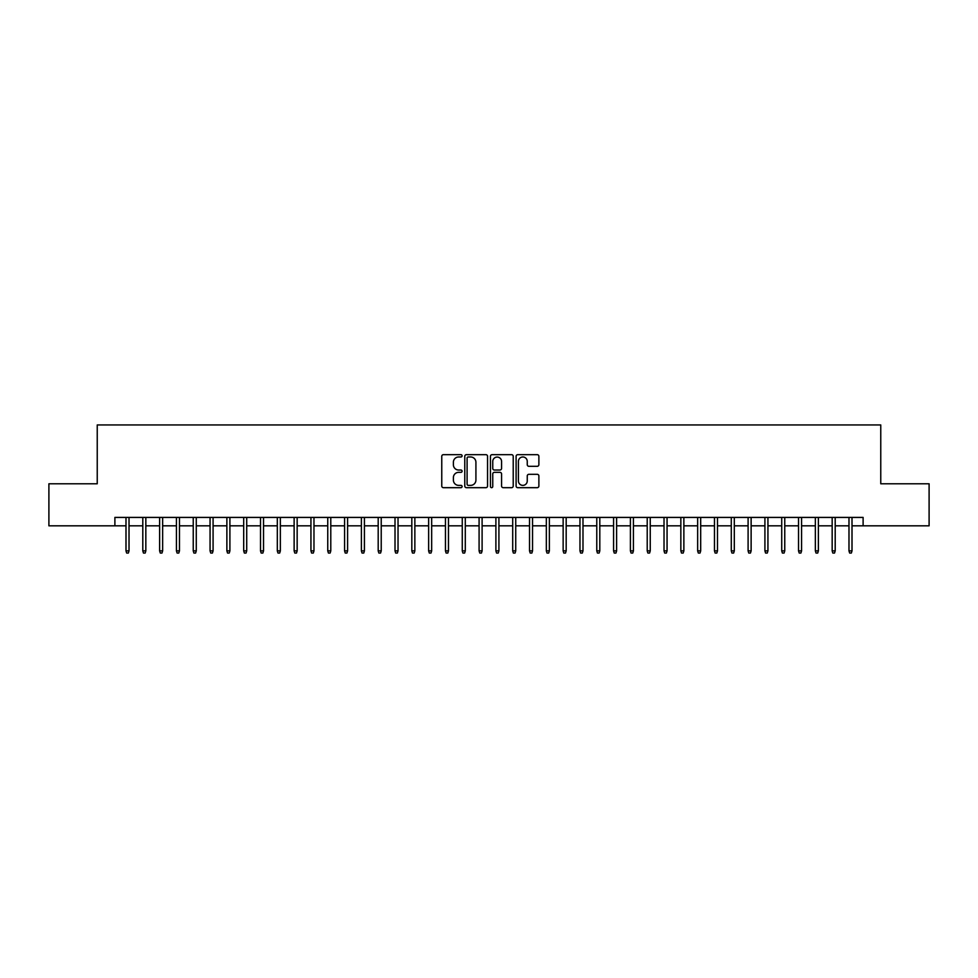 <?xml version="1.0" encoding="UTF-8"?>
<svg xmlns="http://www.w3.org/2000/svg" width="978" height="978" viewBox="0 0 978 978"><rect width="100%" height="100%" fill="white"/><g stroke="black" fill="none" stroke-linecap="round" stroke-linejoin="round"><path stroke-width="1.47" d="M462.093 455.834A1.161 1.161 0 0 0 460.944 454.672L443.413 454.672A1.65 1.65 0 0 0 441.763 456.323L441.763 486.029A1.65 1.65 0 0 0 443.413 487.68L460.944 487.68A1.161 1.161 0 0 0 462.093 486.531A1.161 1.161 0 0 0 460.944 485.369L458.67 485.369A5.281 5.281 0 0 1 453.389 480.088L453.389 477.619A5.281 5.281 0 0 1 458.67 472.337L460.944 472.337A1.161 1.161 0 0 0 462.093 471.176A1.161 1.161 0 0 0 460.944 470.027L458.67 470.027A5.281 5.281 0 0 1 453.389 464.746L453.389 462.264A5.281 5.281 0 0 1 458.67 456.983L460.944 456.983A1.161 1.161 0 0 0 462.093 455.834M537.228 466.31A1.65 1.65 0 0 0 538.878 464.66L538.878 456.323A1.65 1.65 0 0 0 537.228 454.672L517.753 454.672A1.65 1.65 0 0 0 516.103 456.323L516.103 486.029A1.65 1.65 0 0 0 517.753 487.68L537.228 487.68A1.65 1.65 0 0 0 538.878 486.029L538.878 475.968A1.65 1.65 0 0 0 537.228 474.318L528.902 474.318A1.65 1.65 0 0 0 527.252 475.968L527.252 480.956A4.413 4.413 0 0 1 522.839 485.369A4.413 4.413 0 0 1 518.413 480.956L518.413 461.396A4.413 4.413 0 0 1 522.839 456.983A4.413 4.413 0 0 1 527.252 461.396L527.252 464.66A1.65 1.65 0 0 0 528.902 466.31L537.228 466.31M114.891 525.822L48.9 525.822L48.9 483.792L97.238 483.792L97.238 424.941L880.762 424.941L880.762 483.792L929.1 483.792L929.1 525.822L863.109 525.822L863.109 517.411L114.891 517.411L114.891 525.822L125.991 525.822M487.557 456.323A1.65 1.65 0 0 0 485.907 454.672L466.433 454.672A1.65 1.65 0 0 0 464.782 456.323L464.782 486.029A1.65 1.65 0 0 0 466.433 487.68L485.907 487.68A1.65 1.65 0 0 0 487.557 486.029L487.557 456.323M492.093 454.672L511.567 454.672A1.65 1.65 0 0 1 513.218 456.323L513.218 486.029A1.65 1.65 0 0 1 511.567 487.68L503.23 487.68A1.65 1.65 0 0 1 501.58 486.029L501.58 473.988A1.65 1.65 0 0 0 499.929 472.337L494.403 472.337A1.65 1.65 0 0 0 492.753 473.988L492.753 486.531A1.161 1.161 0 0 1 491.604 487.68A1.161 1.161 0 0 1 490.443 486.531L490.443 456.323A1.65 1.65 0 0 1 492.093 454.672M129.023 525.822L142.8 525.822M145.832 525.822L159.622 525.822M162.641 525.822L176.431 525.822M179.463 525.822L193.241 525.822M196.272 525.822L210.062 525.822M213.082 525.822L226.872 525.822M229.903 525.822L243.693 525.822M246.713 525.822L260.503 525.822M263.522 525.822L277.312 525.822M280.344 525.822L294.133 525.822M297.153 525.822L310.943 525.822M313.975 525.822L327.752 525.822M330.784 525.822L344.574 525.822M347.593 525.822L361.383 525.822M364.415 525.822L378.193 525.822M381.224 525.822L395.014 525.822M398.034 525.822L411.824 525.822M414.855 525.822L428.633 525.822M431.665 525.822L445.455 525.822M448.474 525.822L462.264 525.822M465.296 525.822L479.086 525.822M482.105 525.822L495.895 525.822M498.914 525.822L512.704 525.822M515.736 525.822L529.526 525.822M532.545 525.822L546.335 525.822M549.367 525.822L563.145 525.822M566.176 525.822L579.966 525.822M582.986 525.822L596.776 525.822M599.807 525.822L613.585 525.822M616.617 525.822L630.407 525.822M633.426 525.822L647.216 525.822M650.248 525.822L664.025 525.822M667.057 525.822L680.847 525.822M683.866 525.822L697.656 525.822M700.688 525.822L714.478 525.822M717.497 525.822L731.287 525.822M734.307 525.822L748.097 525.822M751.128 525.822L764.918 525.822M767.938 525.822L781.728 525.822M784.759 525.822L798.537 525.822M801.569 525.822L815.359 525.822M818.378 525.822L832.168 525.822M835.2 525.822L848.977 525.822M852.009 525.822L863.109 525.822M468.242 456.983A1.161 1.161 0 0 0 467.093 458.144L467.093 484.22A1.161 1.161 0 0 0 468.242 485.369L470.638 485.369A5.281 5.281 0 0 0 475.919 480.088L475.919 462.264A5.281 5.281 0 0 0 470.638 456.983L468.242 456.983M501.58 461.482A4.413 4.413 0 0 0 497.166 457.068A4.413 4.413 0 0 0 492.753 461.482L492.753 468.376A1.65 1.65 0 0 0 494.403 470.027L499.929 470.027A1.65 1.65 0 0 0 501.58 468.376L501.58 461.482M125.991 550.871L126.663 553.059L128.35 553.059L129.023 550.871L125.991 550.871L125.991 517.411M129.023 550.871L129.023 517.411M142.8 550.871L143.473 553.059L145.16 553.059L145.832 550.871L142.8 550.871L142.8 517.411M145.832 550.871L145.832 517.411M159.622 550.871L160.294 553.059L161.969 553.059L162.641 550.871L159.622 550.871L159.622 517.411M162.641 550.871L162.641 517.411M176.431 550.871L177.104 553.059L178.791 553.059L179.463 550.871L176.431 550.871L176.431 517.411M179.463 550.871L179.463 517.411M193.241 550.871L193.913 553.059L195.6 553.059L196.272 550.871L193.241 550.871L193.241 517.411M196.272 550.871L196.272 517.411M210.062 550.871L210.735 553.059L212.409 553.059L213.082 550.871L210.062 550.871L210.062 517.411M213.082 550.871L213.082 517.411M226.872 550.871L227.544 553.059L229.231 553.059L229.903 550.871L226.872 550.871L226.872 517.411M229.903 550.871L229.903 517.411M243.693 550.871L244.366 553.059L246.04 553.059L246.713 550.871L243.693 550.871L243.693 517.411M246.713 550.871L246.713 517.411M260.503 550.871L261.175 553.059L262.85 553.059L263.522 550.871L260.503 550.871L260.503 517.411M263.522 550.871L263.522 517.411M277.312 550.871L277.984 553.059L279.671 553.059L280.344 550.871L277.312 550.871L277.312 517.411M280.344 550.871L280.344 517.411M294.133 550.871L294.806 553.059L296.481 553.059L297.153 550.871L294.133 550.871L294.133 517.411M297.153 550.871L297.153 517.411M310.943 550.871L311.615 553.059L313.302 553.059L313.975 550.871L310.943 550.871L310.943 517.411M313.975 550.871L313.975 517.411M327.752 550.871L328.425 553.059L330.112 553.059L330.784 550.871L327.752 550.871L327.752 517.411M330.784 550.871L330.784 517.411M344.574 550.871L345.246 553.059L346.921 553.059L347.593 550.871L344.574 550.871L344.574 517.411M347.593 550.871L347.593 517.411M361.383 550.871L362.056 553.059L363.743 553.059L364.415 550.871L361.383 550.871L361.383 517.411M364.415 550.871L364.415 517.411M378.193 550.871L378.865 553.059L380.552 553.059L381.224 550.871L378.193 550.871L378.193 517.411M381.224 550.871L381.224 517.411M395.014 550.871L395.687 553.059L397.361 553.059L398.034 550.871L395.014 550.871L395.014 517.411M398.034 550.871L398.034 517.411M411.824 550.871L412.496 553.059L414.183 553.059L414.855 550.871L411.824 550.871L411.824 517.411M414.855 550.871L414.855 517.411M428.633 550.871L429.305 553.059L430.992 553.059L431.665 550.871L428.633 550.871L428.633 517.411M431.665 550.871L431.665 517.411M445.455 550.871L446.127 553.059L447.802 553.059L448.474 550.871L445.455 550.871L445.455 517.411M448.474 550.871L448.474 517.411M462.264 550.871L462.936 553.059L464.623 553.059L465.296 550.871L462.264 550.871L462.264 517.411M465.296 550.871L465.296 517.411M479.086 550.871L479.758 553.059L481.433 553.059L482.105 550.871L479.086 550.871L479.086 517.411M482.105 550.871L482.105 517.411M495.895 550.871L496.567 553.059L498.242 553.059L498.914 550.871L495.895 550.871L495.895 517.411M498.914 550.871L498.914 517.411M512.704 550.871L513.377 553.059L515.064 553.059L515.736 550.871L512.704 550.871L512.704 517.411M515.736 550.871L515.736 517.411M529.526 550.871L530.198 553.059L531.873 553.059L532.545 550.871L529.526 550.871L529.526 517.411M532.545 550.871L532.545 517.411M546.335 550.871L547.008 553.059L548.695 553.059L549.367 550.871L546.335 550.871L546.335 517.411M549.367 550.871L549.367 517.411M563.145 550.871L563.817 553.059L565.504 553.059L566.176 550.871L563.145 550.871L563.145 517.411M566.176 550.871L566.176 517.411M579.966 550.871L580.639 553.059L582.313 553.059L582.986 550.871L579.966 550.871L579.966 517.411M582.986 550.871L582.986 517.411M596.776 550.871L597.448 553.059L599.135 553.059L599.807 550.871L596.776 550.871L596.776 517.411M599.807 550.871L599.807 517.411M613.585 550.871L614.257 553.059L615.944 553.059L616.617 550.871L613.585 550.871L613.585 517.411M616.617 550.871L616.617 517.411M630.407 550.871L631.079 553.059L632.754 553.059L633.426 550.871L630.407 550.871L630.407 517.411M633.426 550.871L633.426 517.411M647.216 550.871L647.888 553.059L649.575 553.059L650.248 550.871L647.216 550.871L647.216 517.411M650.248 550.871L650.248 517.411M664.025 550.871L664.698 553.059L666.385 553.059L667.057 550.871L664.025 550.871L664.025 517.411M667.057 550.871L667.057 517.411M680.847 550.871L681.519 553.059L683.194 553.059L683.866 550.871L680.847 550.871L680.847 517.411M683.866 550.871L683.866 517.411M697.656 550.871L698.329 553.059L700.016 553.059L700.688 550.871L697.656 550.871L697.656 517.411M700.688 550.871L700.688 517.411M714.478 550.871L715.15 553.059L716.825 553.059L717.497 550.871L714.478 550.871L714.478 517.411M717.497 550.871L717.497 517.411M731.287 550.871L731.96 553.059L733.634 553.059L734.307 550.871L731.287 550.871L731.287 517.411M734.307 550.871L734.307 517.411M748.097 550.871L748.769 553.059L750.456 553.059L751.128 550.871L748.097 550.871L748.097 517.411M751.128 550.871L751.128 517.411M764.918 550.871L765.591 553.059L767.265 553.059L767.938 550.871L764.918 550.871L764.918 517.411M767.938 550.871L767.938 517.411M781.728 550.871L782.4 553.059L784.087 553.059L784.759 550.871L781.728 550.871L781.728 517.411M784.759 550.871L784.759 517.411M798.537 550.871L799.209 553.059L800.896 553.059L801.569 550.871L798.537 550.871L798.537 517.411M801.569 550.871L801.569 517.411M815.359 550.871L816.031 553.059L817.706 553.059L818.378 550.871L815.359 550.871L815.359 517.411M818.378 550.871L818.378 517.411M832.168 550.871L832.84 553.059L834.527 553.059L835.2 550.871L832.168 550.871L832.168 517.411M835.2 550.871L835.2 517.411M848.977 550.871L849.65 553.059L851.337 553.059L852.009 550.871L848.977 550.871L848.977 517.411M852.009 550.871L852.009 517.411"/></g></svg>
